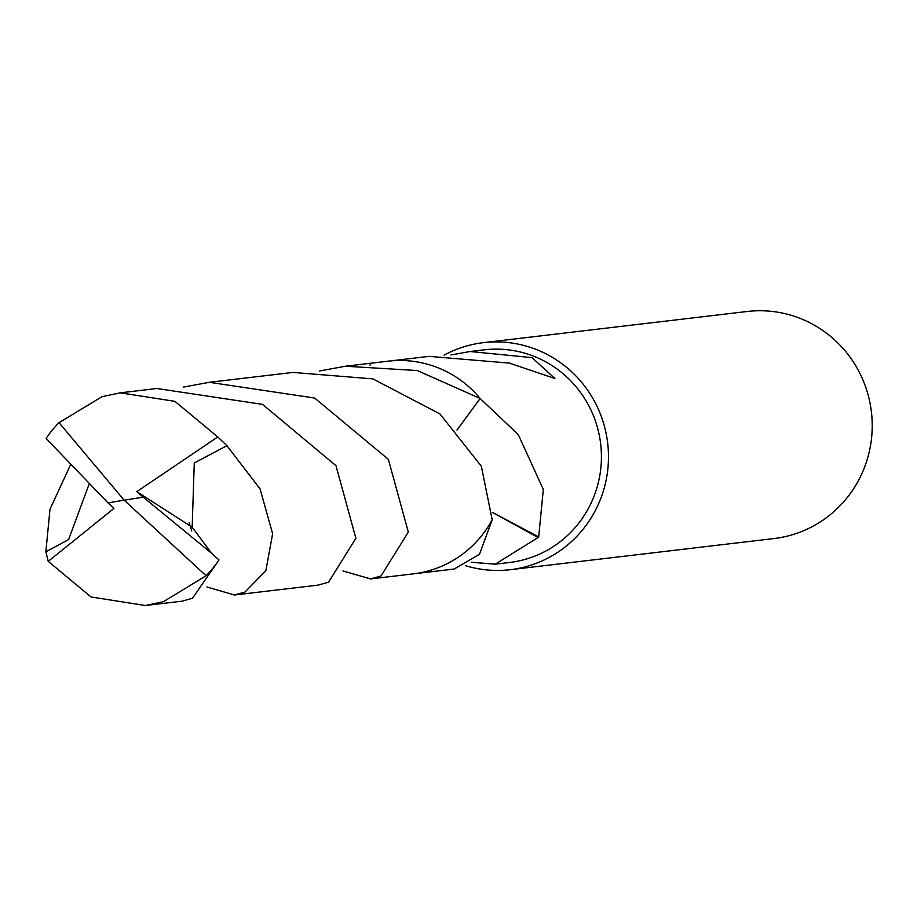 <?xml version="1.0" encoding="UTF-8"?>
<svg xmlns="http://www.w3.org/2000/svg" width="917" height="917" viewBox="0 0 917 917"><rect width="100%" height="100%" fill="white"/><g stroke="black" fill="none" stroke-linecap="round" stroke-linejoin="round"><path stroke-width="1.38" d="M465.504 565.674A114.316 111.61 -96.7 0 0 510.253 569.698L773.994 538.543A114.316 111.61 -96.7 0 0 867.287 392.029A114.316 111.61 -96.7 0 0 747.172 311.493L483.431 342.649A114.316 111.61 -96.7 0 0 444.115 355.143M510.253 569.698A114.316 111.61 -96.7 0 0 603.546 423.184A114.316 111.61 -96.7 0 0 483.431 342.649M319.368 371.018L345.4 366.227L417.327 370.548L480.141 398.482L456.964 430.119L480.141 398.494L518.243 434.555L543.322 489.472L538.68 536.926A107.071 104.538 83.3 0 1 538.073 537.534L495.214 564.184L509.405 562.511A107.071 104.538 -96.7 0 0 596.795 425.27A107.071 104.538 -96.7 0 0 484.279 349.835L470.1 351.509L532.043 357.641L554.911 378.503L511.078 363.682A107.071 104.538 -96.7 0 0 510.024 363.155L429.03 356.358L390 360.977M495.214 564.184L471.223 562.236M415.126 573.641L454.156 569.033L479.534 554.246L492.165 519.813M538.073 537.534L492.463 512.42M538.68 536.926L492.463 512.374M450.958 354.959L470.1 351.509M211.586 553.272L143.224 497.174L124.162 500.189L59.02 422.668A107.071 104.538 -96.7 0 0 46.114 438.452L107.977 502.871L124.162 500.189L206.073 575.738A107.071 104.538 -96.7 0 0 218.98 559.955L211.586 553.272L192.169 527.183L194.278 462.959L226.923 445.696L260.05 488.876L272.636 533.751L265.85 570.741L244.954 592.05L234.454 594.995L206.933 586.983M59.02 422.668L102.005 396.694L120.253 392.831L174.906 401.337L217.765 436.95L226.923 445.696M234.454 594.995L318.073 585.126L328.573 582.18L355.876 538.279L335.989 465.676L262.514 404.374L156.887 388.51L120.253 392.831M206.073 575.738L163.501 601.667L145.379 605.507L182.025 601.185L192.501 598.239L218.98 559.955M183.32 387.1L209.328 382.309L314.646 398.047L388.372 459.371L408.317 532.078L381.002 575.991L370.525 578.925L342.992 570.936M370.525 578.925L413.154 573.893A107.094 104.561 -96.7 0 0 431.357 570.042A107.094 104.561 -96.7 0 0 492.177 519.79L481.345 466.226L439.965 413.945L372.898 378.881L292.947 372.428L209.328 382.309M145.379 605.507L91.024 596.967L48.234 561.353L45.85 551.805L49.999 509.176L70.632 464.598M480.141 398.482A107.094 104.561 -96.7 0 0 388.029 361.183L345.4 366.227M370.583 364.817A107.094 104.561 -96.7 0 0 369.849 365.035M89.224 483.832L68.615 539.563L45.85 551.805M124.162 500.189L108.046 502.86L113.903 508.465L48.234 561.353M143.224 497.174L136.816 491.65L192.169 527.183M136.816 491.65L217.765 436.95M189.097 522.552L191.779 531.035"/></g></svg>
